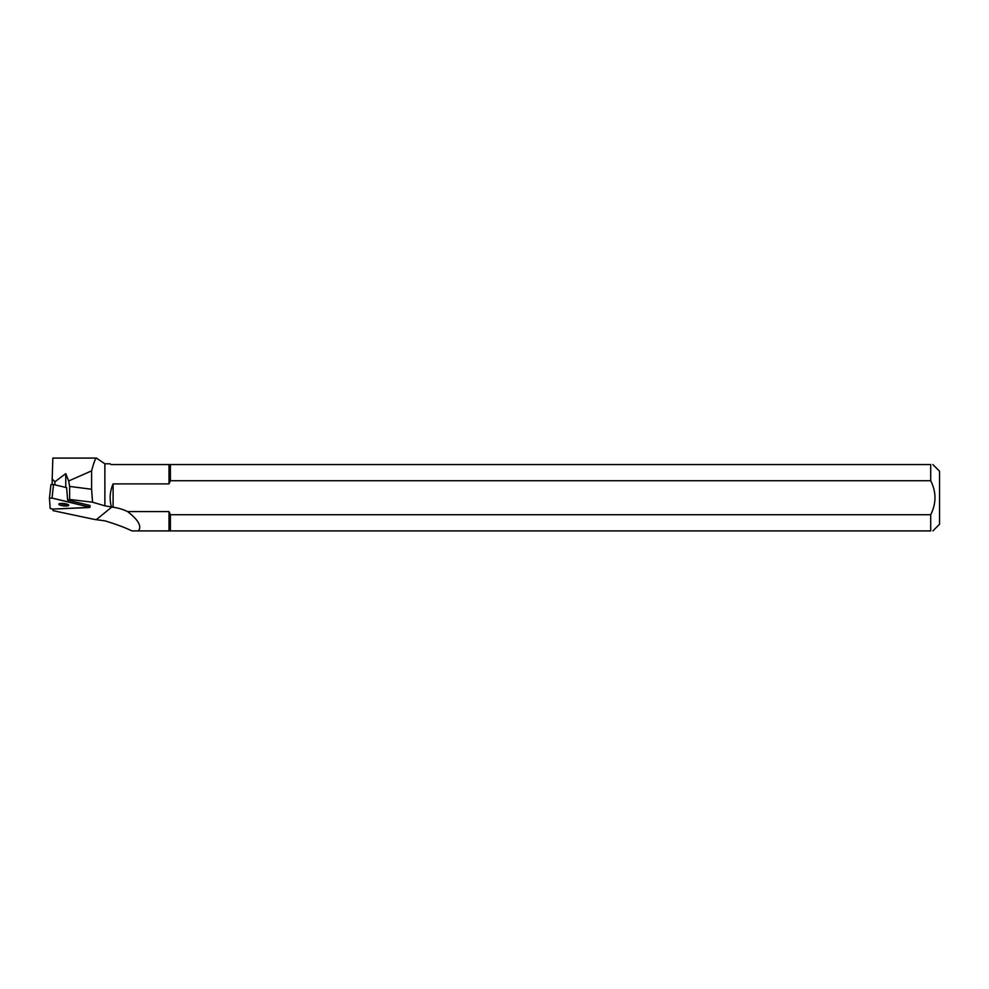 <?xml version="1.0" encoding="UTF-8"?>
<svg xmlns="http://www.w3.org/2000/svg" width="989" height="989" viewBox="0 0 989 989"><rect width="100%" height="100%" fill="white"/><g stroke="black" fill="none" stroke-linecap="round" stroke-linejoin="round"><path stroke-width="1.48" d="M50.934 484.61L49.45 498.159L50.167 508.482L52.813 509.1L89.95 507.32L52.046 498.073L49.45 498.159L50.934 484.61L53.53 484.523L66.622 487.626L67.623 500.125L69.638 499.457L92.546 502.202L91.606 489.258L69.638 486.427L68.661 480.975L91.606 470.863C93.794 462.592 95.414 458.327 96.465 458.092L104.871 463.792L104.871 505.836L92.546 502.202M61.219 503.413A4.994 1.199 -173.8 0 0 58.796 504.167A4.994 1.199 -173.8 0 0 63.642 505.898A4.994 1.199 -173.8 0 0 68.748 505.255A4.994 1.199 -173.8 0 0 66.275 503.933A4.994 1.199 -173.8 0 0 61.219 503.413M52.936 509.1L53.047 510.658L94.61 519.46L104.871 520.832C116.306 524.294 125.319 527.656 131.92 530.908L138.336 530.908C142.045 526.445 138.46 520.004 127.581 511.585L168.995 511.585L168.995 530.908L131.92 530.908M68.661 480.975L65.769 473.644L65.769 487.416M65.769 473.644L54.902 481.779L54.902 484.845M54.902 481.779L52.182 478.948L52.182 484.338M91.606 489.258L91.606 470.863M127.581 511.585A51.477 48.646 -39.1 0 0 113.105 507.246L104.871 505.836M89.356 505.28L89.282 505.985L90.123 505.725L89.233 505.243L67.623 500.125M69.638 486.427L69.638 499.457M52.182 478.948L52.85 458.092L96.465 458.092L52.887 458.092M111.324 506.591C109.322 498.815 109.915 491.261 113.105 483.893L168.995 483.893L168.995 464.57L110.953 464.57L110.175 463.792L104.871 463.792M170.392 514.737L170.392 530.908L930.698 530.908C933.579 530.908 933.579 530.908 930.698 530.908L930.698 514.737L170.392 514.737L168.995 511.585M170.392 530.908L168.995 530.908M113.105 507.246L113.105 483.893M168.995 483.893L170.392 480.741L930.698 480.741C936.385 492.04 936.385 503.364 930.698 514.737M930.698 480.741L930.698 464.57L170.392 464.57L170.392 480.741M932.887 464.57L939.55 471.234L939.55 524.244L932.887 530.908M930.698 464.57C933.579 464.57 933.579 464.57 930.698 464.57M168.995 464.57L170.392 464.57M60.193 503.512A4.994 1.199 -173.8 0 0 67.536 504.316M52.813 509.1L89.109 507.58L89.047 506.85L52.046 498.073L49.45 498.184L50.167 508.482L52.813 509.1M53.53 484.523L52.046 498.073M89.047 506.85L89.233 505.243M96.341 519.621L112.041 506.85M90.123 505.725L89.95 507.32"/></g></svg>
